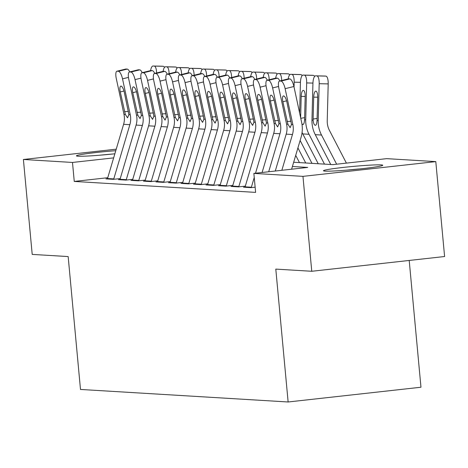 <?xml version="1.0" encoding="UTF-8"?>
<svg xmlns="http://www.w3.org/2000/svg" width="468" height="468" viewBox="0 0 468 468"><rect width="100%" height="100%" fill="white"/><g stroke="black" fill="none" stroke-linecap="round" stroke-linejoin="round"><path stroke-width="0.7" d="M325.114 171.118A29.782 1.574 174.7 0 1 323.464 170.756A29.782 1.574 174.7 0 1 348.098 166.912A29.782 1.574 174.7 0 1 381.122 164.894A29.782 1.574 174.7 0 1 382.771 165.257A29.782 1.574 174.7 0 1 358.137 169.1A29.782 1.574 174.7 0 1 325.114 171.118M114.859 153.785A29.782 1.574 174.7 0 1 78.074 156.201A29.782 1.574 174.7 0 1 76.424 155.838A29.782 1.574 174.7 0 1 115.777 150.702M409.207 260.454L420.966 387.229L288.13 401.983L80.49 389.446L68.164 256.569L32.204 254.399L23.4 159.483L116.228 149.175M293.664 162.261L332.847 164.625L386.703 158.646L435.796 161.612L302.96 176.366L253.861 173.4L307.716 167.421L292.406 166.497M302.96 176.366L311.764 271.276L444.6 256.522L435.796 161.612M245.056 187.013L243.5 187.188L251.006 187.639L255.142 187.182M232.549 186.258L230.993 186.434L238.499 186.884L245.32 186.129M220.042 185.504L218.486 185.679L225.991 186.129L232.812 185.375M207.535 184.749L205.978 184.924L213.484 185.375L220.305 184.62M195.027 183.994L193.471 184.164L200.977 184.62L207.798 183.86M182.52 183.24L180.964 183.409L188.469 183.865L195.285 183.105M170.007 182.485L168.457 182.655L175.956 183.111L182.777 182.35M157.5 181.73L155.943 181.9L163.449 182.356L170.27 181.596M144.992 180.976L143.436 181.145L150.942 181.602L157.763 180.841M132.485 180.215L130.929 180.391L138.434 180.841L145.255 180.086M119.978 179.46L118.422 179.636L125.927 180.086L132.748 179.332M107.763 177.711L74.254 181.432L255.622 192.383L253.861 173.4M107.47 178.706L105.914 178.881L113.42 179.332L120.241 178.577M311.764 271.276L275.798 269.106L288.13 401.983M74.254 181.432L72.493 162.449L23.4 159.483M113.648 157.88L72.493 162.449M107.394 178.969A13.361 12.624 -86.5 0 1 107.517 178.536L123.599 124.318A19.089 18.036 93.5 0 0 123.985 114.356L116.269 78.484A7.634 2.404 -103.9 0 1 116.93 71.224A7.634 2.404 -103.9 0 1 117.17 71.2L118.422 71.276L127.214 69.1L125.962 69.024L117.17 71.2M113.66 179.308A13.361 12.624 -86.5 0 1 113.771 178.916L129.852 124.693A19.089 18.036 93.5 0 0 130.239 114.736L122.522 78.864A7.634 2.404 -103.9 0 0 118.422 71.276M127.214 69.1A7.634 2.404 76.1 0 1 129.724 71.908M125.506 69.135A7.634 2.404 76.1 0 1 125.728 69.048A7.634 2.404 76.1 0 1 125.962 69.024M125.33 114.438L120.27 91.933A6.107 1.925 76.1 0 1 120.802 86.124A6.107 1.925 76.1 0 1 120.996 86.106A6.107 1.925 76.1 0 1 124.272 92.173L128.887 114.654L127.536 117.837L125.33 114.438L123.985 114.356M161.986 66.216A7.634 2.504 91.3 0 1 162.016 66.216A7.634 2.504 91.3 0 1 162.045 66.216L154.282 66.093L163.297 66.292A7.634 2.504 91.3 0 1 164.508 67.369M153.03 66.017A7.634 2.504 -88.7 0 0 153.001 66.017A7.634 2.504 -88.7 0 0 150.597 70.592M156.587 72.961A7.634 2.504 -88.7 0 0 154.282 66.093M162.045 66.216L163.297 66.292M113.069 153.978A29.589 1.562 -5.3 0 0 99.374 155.247M360.103 168.895A29.589 1.562 -5.3 0 0 346.408 170.165M119.907 179.724A13.361 12.624 -86.5 0 1 120.024 179.291L136.106 125.073A19.089 18.036 93.5 0 0 136.492 115.11L128.776 79.238A7.634 2.404 -103.9 0 1 129.443 71.978A7.634 2.404 -103.9 0 1 129.677 71.961L130.929 72.031L139.721 69.855L138.469 69.779L129.677 71.961M126.173 180.063A13.361 12.624 -86.5 0 1 126.278 179.671L142.366 125.447A19.089 18.036 93.5 0 0 142.746 115.491L135.03 79.618A7.634 2.404 -103.9 0 0 130.929 72.031M139.721 69.855A7.634 2.404 76.1 0 1 142.231 72.663M138.013 69.89A7.634 2.404 76.1 0 1 138.236 69.802A7.634 2.404 76.1 0 1 138.469 69.779M137.838 115.192L132.777 92.687A6.107 1.925 76.1 0 1 133.31 86.878A6.107 1.925 76.1 0 1 133.503 86.861A6.107 1.925 76.1 0 1 136.779 92.927L141.4 115.409L140.043 118.591L137.838 115.192L136.492 115.11M132.415 180.478A13.361 12.624 -86.5 0 1 132.532 180.045L148.619 125.828A19.089 18.036 93.5 0 0 148.999 115.865L141.283 79.993A7.634 2.404 -103.9 0 1 141.95 72.733A7.634 2.404 -103.9 0 1 142.184 72.715L143.436 72.792L152.229 70.609L150.983 70.533L142.184 72.715M138.68 180.818A13.361 12.624 -86.5 0 1 138.785 180.426L154.873 126.202A19.089 18.036 93.5 0 0 155.253 116.245L147.537 80.373A7.634 2.404 -103.9 0 0 143.436 72.792M152.229 70.609A7.634 2.404 76.1 0 1 154.738 73.417M150.52 70.65A7.634 2.404 76.1 0 1 150.743 70.557A7.634 2.404 76.1 0 1 150.983 70.533M150.345 115.947L145.285 93.442A6.107 1.925 76.1 0 1 145.817 87.633A6.107 1.925 76.1 0 1 146.01 87.615A6.107 1.925 76.1 0 1 149.292 93.688L153.908 116.163L152.556 119.352L150.345 115.947L148.999 115.865M144.922 181.233A13.361 12.624 -86.5 0 1 145.045 180.8L161.127 126.582A19.089 18.036 93.5 0 0 161.507 116.62L153.791 80.753A7.634 2.404 -103.9 0 1 154.458 73.488A7.634 2.404 -103.9 0 1 154.692 73.47L155.943 73.546L164.742 71.364L163.49 71.288L154.692 73.47M151.187 181.572A13.361 12.624 -86.5 0 1 151.299 181.18L167.38 126.963A19.089 18.036 93.5 0 0 167.76 117L160.044 81.128A7.634 2.404 -103.9 0 0 155.943 73.546M164.742 71.364A7.634 2.404 76.1 0 1 167.246 74.178M163.034 71.405A7.634 2.404 76.1 0 1 163.25 71.311A7.634 2.404 76.1 0 1 163.49 71.288M162.852 116.702L157.798 94.197A6.107 1.925 76.1 0 1 158.33 88.388A6.107 1.925 76.1 0 1 158.517 88.37A6.107 1.925 76.1 0 1 161.799 94.442L166.415 116.918L165.064 120.106L162.852 116.702L161.507 116.62M157.429 181.988A13.361 12.624 -86.5 0 1 157.552 181.555L173.634 127.337A19.089 18.036 93.5 0 0 174.014 117.38L166.298 81.508A7.634 2.404 -103.9 0 1 166.965 74.242A7.634 2.404 -103.9 0 1 167.205 74.225L168.451 74.301L177.249 72.119L175.997 72.043L167.205 74.225M163.695 182.327A13.361 12.624 -86.5 0 1 163.806 181.935L179.887 127.717A19.089 18.036 93.5 0 0 180.268 117.755L172.552 81.882A7.634 2.404 -103.9 0 0 168.451 74.301M177.249 72.119A7.634 2.404 76.1 0 1 179.753 74.933M175.541 72.16A7.634 2.404 76.1 0 1 175.757 72.066A7.634 2.404 76.1 0 1 175.997 72.043M175.365 117.456L170.305 94.951A6.107 1.925 76.1 0 1 170.838 89.142A6.107 1.925 76.1 0 1 171.025 89.131A6.107 1.925 76.1 0 1 174.307 95.197L178.922 117.673L177.571 120.861L175.365 117.456L174.014 117.38M174.494 66.971A7.634 2.504 91.3 0 1 174.523 66.971A7.634 2.504 91.3 0 1 174.558 66.977L166.789 66.848L175.804 67.047A7.634 2.504 91.3 0 1 177.015 68.123M165.543 66.772A7.634 2.504 -88.7 0 0 165.508 66.772A7.634 2.504 -88.7 0 0 163.104 71.347M169.1 73.716A7.634 2.504 -88.7 0 0 166.789 66.848M174.558 66.977L175.804 67.047M187.001 67.725A7.634 2.504 91.3 0 1 187.03 67.725A7.634 2.504 91.3 0 1 187.065 67.731L179.297 67.603L188.317 67.807A7.634 2.504 91.3 0 1 189.522 68.878M178.051 67.527A7.634 2.504 -88.7 0 0 178.016 67.527A7.634 2.504 -88.7 0 0 175.611 72.101M181.607 74.47A7.634 2.504 -88.7 0 0 179.297 67.603M187.065 67.731L188.317 67.807M199.508 68.486A7.634 2.504 91.3 0 1 199.543 68.486A7.634 2.504 91.3 0 1 199.573 68.486L190.558 68.281L200.825 68.562A7.634 2.504 91.3 0 1 202.036 69.633M190.558 68.281A7.634 2.504 -88.7 0 0 190.523 68.281A7.634 2.504 -88.7 0 0 188.118 72.856M194.115 75.225A7.634 2.504 -88.7 0 0 191.81 68.357M199.573 68.486L200.825 68.562M212.016 69.241A7.634 2.504 91.3 0 1 212.051 69.241A7.634 2.504 91.3 0 1 212.08 69.241L203.065 69.042L213.332 69.317A7.634 2.504 91.3 0 1 214.543 70.387M203.065 69.042A7.634 2.504 -88.7 0 0 203.036 69.036A7.634 2.504 -88.7 0 0 200.632 73.611M206.622 75.98A7.634 2.504 -88.7 0 0 204.317 69.112M212.08 69.241L213.332 69.317M169.937 182.748A13.361 12.624 -86.5 0 1 170.059 182.309L186.141 128.092A19.089 18.036 93.5 0 0 186.521 118.135L178.805 82.263A7.634 2.404 -103.9 0 1 179.472 75.003A7.634 2.404 -103.9 0 1 179.712 74.979L180.964 75.055L189.756 72.873L188.505 72.803L179.712 74.979M176.202 183.082A13.361 12.624 -86.5 0 1 176.313 182.69L192.395 128.472A19.089 18.036 93.5 0 0 192.781 118.509L185.065 82.637A7.634 2.404 -103.9 0 0 180.964 75.055M189.756 72.873A7.634 2.404 76.1 0 1 192.26 75.687M188.048 72.914A7.634 2.404 76.1 0 1 188.265 72.821A7.634 2.404 76.1 0 1 188.505 72.803M187.873 118.217L182.812 95.712A6.107 1.925 76.1 0 1 183.345 89.903A6.107 1.925 76.1 0 1 183.532 89.885A6.107 1.925 76.1 0 1 186.814 95.952L191.43 118.427L190.078 121.616L187.873 118.217L186.521 118.135M224.523 69.995A7.634 2.504 91.3 0 1 224.558 69.995A7.634 2.504 91.3 0 1 224.587 69.995L215.572 69.796L225.839 70.071A7.634 2.504 91.3 0 1 227.05 71.142M215.572 69.796A7.634 2.504 -88.7 0 0 215.543 69.79A7.634 2.504 -88.7 0 0 213.139 74.371M219.129 76.74A7.634 2.504 -88.7 0 0 216.824 69.872M224.587 69.995L225.839 70.071M182.444 183.503A13.361 12.624 -86.5 0 1 182.567 183.07L198.648 128.846A19.089 18.036 93.5 0 0 199.035 118.89L191.318 83.017A7.634 2.404 -103.9 0 1 191.979 75.757A7.634 2.404 -103.9 0 1 192.219 75.734L193.471 75.81L202.264 73.634L201.012 73.558L192.219 75.734M188.709 183.836A13.361 12.624 -86.5 0 1 188.82 183.444L204.902 129.226A19.089 18.036 93.5 0 0 205.288 119.264L197.572 83.392A7.634 2.404 -103.9 0 0 193.471 75.81M202.264 73.634A7.634 2.404 76.1 0 1 204.768 76.442M200.556 73.669A7.634 2.404 76.1 0 1 200.778 73.575A7.634 2.404 76.1 0 1 201.012 73.558M200.38 118.971L195.32 96.466A6.107 1.925 76.1 0 1 195.852 90.657A6.107 1.925 76.1 0 1 196.039 90.64A6.107 1.925 76.1 0 1 199.321 96.706L203.937 119.182L202.585 122.37L200.38 118.971L199.035 118.89M237.036 70.75A7.634 2.504 91.3 0 1 237.065 70.75A7.634 2.504 91.3 0 1 237.095 70.75L229.332 70.627L238.347 70.826A7.634 2.504 91.3 0 1 239.557 71.897M228.08 70.551A7.634 2.504 -88.7 0 0 228.051 70.551A7.634 2.504 -88.7 0 0 225.646 75.126M231.637 77.495A7.634 2.504 -88.7 0 0 229.332 70.627M237.095 70.75L238.347 70.826M194.951 184.257A13.361 12.624 -86.5 0 1 195.074 183.825L211.156 129.601A19.089 18.036 93.5 0 0 211.542 119.644L203.826 83.772A7.634 2.404 -103.9 0 1 204.487 76.512A7.634 2.404 -103.9 0 1 204.727 76.489L205.978 76.565L214.771 74.389L213.519 74.313L204.727 76.489M201.217 184.591A13.361 12.624 -86.5 0 1 201.328 184.199L217.409 129.981A19.089 18.036 93.5 0 0 217.796 120.019L210.079 84.152A7.634 2.404 -103.9 0 0 205.978 76.565M214.771 74.389A7.634 2.404 76.1 0 1 217.281 77.197M213.063 74.424A7.634 2.404 76.1 0 1 213.285 74.33A7.634 2.404 76.1 0 1 213.519 74.313M212.887 119.726L207.827 97.221A6.107 1.925 76.1 0 1 208.359 91.412A6.107 1.925 76.1 0 1 208.552 91.395A6.107 1.925 76.1 0 1 211.828 97.461L216.45 119.943L215.093 123.125L212.887 119.726L211.542 119.644M249.543 71.505A7.634 2.504 91.3 0 1 249.573 71.505A7.634 2.504 91.3 0 1 249.602 71.505L240.587 71.306L250.854 71.581A7.634 2.504 91.3 0 1 252.065 72.657M240.587 71.306A7.634 2.504 -88.7 0 0 240.558 71.306A7.634 2.504 -88.7 0 0 238.154 75.88M244.144 78.25A7.634 2.504 -88.7 0 0 241.839 71.382M249.602 71.505L250.854 71.581M207.464 185.012A13.361 12.624 -86.5 0 1 207.581 184.579L223.663 130.356A19.089 18.036 93.5 0 0 224.049 120.399L216.333 84.527A7.634 2.404 -103.9 0 1 217 77.267A7.634 2.404 -103.9 0 1 217.234 77.243L218.486 77.319L227.278 75.143L226.032 75.067L217.234 77.243M213.73 185.346A13.361 12.624 -86.5 0 1 213.835 184.954L229.923 130.736A19.089 18.036 93.5 0 0 230.303 120.779L222.587 84.907A7.634 2.404 -103.9 0 0 218.486 77.319M227.278 75.143A7.634 2.404 76.1 0 1 229.788 77.951M225.57 75.178A7.634 2.404 76.1 0 1 225.792 75.085A7.634 2.404 76.1 0 1 226.032 75.067M225.395 120.481L220.334 97.976A6.107 1.925 76.1 0 1 220.867 92.167A6.107 1.925 76.1 0 1 221.06 92.149A6.107 1.925 76.1 0 1 224.342 98.216L228.957 120.697L227.6 123.88L225.395 120.481L224.049 120.399M262.051 72.259A7.634 2.504 91.3 0 1 262.08 72.259A7.634 2.504 91.3 0 1 262.115 72.259L253.1 72.06L263.361 72.335A7.634 2.504 91.3 0 1 264.572 73.412M253.1 72.06A7.634 2.504 -88.7 0 0 253.065 72.06A7.634 2.504 -88.7 0 0 250.661 76.635M256.657 79.004A7.634 2.504 -88.7 0 0 254.346 72.136M262.115 72.259L263.361 72.335M219.972 185.767A13.361 12.624 -86.5 0 1 220.089 185.334L236.176 131.116A19.089 18.036 93.5 0 0 236.556 121.153L228.84 85.281A7.634 2.404 -103.9 0 1 229.507 78.021A7.634 2.404 -103.9 0 1 229.741 77.998L230.993 78.074L239.786 75.898L238.54 75.822L229.741 77.998M226.237 186.106A13.361 12.624 -86.5 0 1 226.348 185.708L242.43 131.49A19.089 18.036 93.5 0 0 242.81 121.534L235.094 85.662A7.634 2.404 -103.9 0 0 230.993 78.074M239.786 75.898A7.634 2.404 76.1 0 1 242.295 78.706M238.083 75.933A7.634 2.404 76.1 0 1 238.3 75.845A7.634 2.404 76.1 0 1 238.54 75.822M237.902 121.235L232.842 98.73A6.107 1.925 76.1 0 1 233.374 92.921A6.107 1.925 76.1 0 1 233.567 92.904A6.107 1.925 76.1 0 1 236.849 98.97L241.465 121.452L240.113 124.634L237.902 121.235L236.556 121.153M274.558 73.014A7.634 2.504 91.3 0 1 274.587 73.014A7.634 2.504 91.3 0 1 274.622 73.014L265.608 72.815L275.874 73.09A7.634 2.504 91.3 0 1 277.085 74.166M265.608 72.815A7.634 2.504 -88.7 0 0 265.572 72.815A7.634 2.504 -88.7 0 0 263.168 77.39M269.164 79.759A7.634 2.504 -88.7 0 0 266.859 72.891M274.622 73.014L275.874 73.09M232.479 186.521A13.361 12.624 -86.5 0 1 232.602 186.089L248.684 131.871A19.089 18.036 93.5 0 0 249.064 121.908L241.348 86.036A7.634 2.404 -103.9 0 1 242.014 78.776A7.634 2.404 -103.9 0 1 242.249 78.753L243.5 78.829L252.299 76.653L251.047 76.576L242.249 78.753M238.744 186.861A13.361 12.624 -86.5 0 1 238.855 186.469L254.937 132.245A19.089 18.036 93.5 0 0 255.317 122.288L247.601 86.416A7.634 2.404 -103.9 0 0 243.5 78.829M252.299 76.653A7.634 2.404 76.1 0 1 254.803 79.461M250.591 76.688A7.634 2.404 76.1 0 1 250.807 76.6A7.634 2.404 76.1 0 1 251.047 76.576M250.409 121.99L245.355 99.485A6.107 1.925 76.1 0 1 245.887 93.676A6.107 1.925 76.1 0 1 246.074 93.658A6.107 1.925 76.1 0 1 249.356 99.725L253.972 122.206L252.621 125.389L250.409 121.99L249.064 121.908M299.473 162.612L295.712 155.358M287.065 73.768A7.634 2.504 91.3 0 1 287.1 73.768A7.634 2.504 91.3 0 1 287.13 73.768L278.115 73.57L288.382 73.845A7.634 2.504 91.3 0 1 289.593 74.921M278.115 73.57A7.634 2.504 -88.7 0 0 278.086 73.57A7.634 2.504 -88.7 0 0 275.675 78.144M281.672 80.514A7.634 2.504 -88.7 0 0 279.367 73.646M287.13 73.768L288.382 73.845M244.986 187.276A13.361 12.624 -86.5 0 1 245.109 186.843L261.191 132.625A19.089 18.036 93.5 0 0 261.571 122.663L253.855 86.791A7.634 2.404 -103.9 0 1 254.522 79.531A7.634 2.404 -103.9 0 1 254.762 79.513L256.008 79.583L264.806 77.407L263.554 77.331L254.762 79.513M255.516 173.219L267.444 133A19.089 18.036 93.5 0 0 267.825 123.043L260.109 87.171A7.634 2.404 -103.9 0 0 256.008 79.583M251.252 187.615A13.361 12.624 -86.5 0 1 251.363 187.223L254.241 177.507M264.806 77.407A7.634 2.404 76.1 0 1 267.31 80.215M263.098 77.448A7.634 2.404 76.1 0 1 263.314 77.355A7.634 2.404 76.1 0 1 263.554 77.331M262.922 122.745L257.862 100.24A6.107 1.925 76.1 0 1 258.394 94.431A6.107 1.925 76.1 0 1 258.582 94.413A6.107 1.925 76.1 0 1 261.864 100.48L266.479 122.961L265.128 126.144L262.922 122.745L261.571 122.663M294.044 87.071L294.173 82.187A7.634 2.504 -88.7 0 0 291.874 74.4L300.889 74.599A7.634 2.504 91.3 0 1 302.1 75.676M311.98 163.367L300.123 140.494M305.727 162.987L297.917 147.929M299.573 74.523A7.634 2.504 91.3 0 1 299.608 74.523A7.634 2.504 91.3 0 1 299.637 74.529L291.874 74.4M290.622 74.324A7.634 2.504 -88.7 0 0 290.593 74.324A7.634 2.504 -88.7 0 0 288.189 78.899M299.637 74.529L300.889 74.599M262.098 172.487L273.698 133.38A19.089 18.036 93.5 0 0 274.078 123.417L266.362 87.545A7.634 2.404 -103.9 0 1 267.029 80.285A7.634 2.404 -103.9 0 1 267.269 80.268L268.521 80.344L277.313 78.162L276.061 78.086L267.269 80.268M268.685 171.756L279.952 133.754A19.089 18.036 93.5 0 0 280.338 123.798L272.622 87.925A7.634 2.404 -103.9 0 0 268.521 80.344M277.313 78.162A7.634 2.404 76.1 0 1 279.817 80.97M275.605 78.203A7.634 2.404 76.1 0 1 275.827 78.109A7.634 2.404 76.1 0 1 276.061 78.086M275.43 123.499L270.369 100.994A6.107 1.925 76.1 0 1 270.902 95.185A6.107 1.925 76.1 0 1 271.089 95.168A6.107 1.925 76.1 0 1 274.371 101.24L278.986 123.716L277.635 126.904L275.43 123.499L274.078 123.417M324.488 164.122L309.015 134.287A28.636 27.05 -86.5 0 1 305.709 119.779L306.68 82.941A7.634 2.504 -88.7 0 0 304.381 75.155L313.396 75.36A7.634 2.504 91.3 0 1 314.607 76.43M318.234 163.747L302.761 133.906A28.636 27.05 -86.5 0 1 302.076 132.491M299.625 113.016L300.427 82.561A7.634 2.504 -88.7 0 1 303.1 75.079L312.115 75.278A7.634 2.504 91.3 0 1 312.144 75.284L313.396 75.36M305.195 96.461L301.193 96.373A6.107 2.007 91.3 0 1 303.328 90.382A6.107 2.007 91.3 0 1 303.352 90.382A6.107 2.007 91.3 0 1 305.195 96.613L304.551 119.709C304.346 122.791 303.785 124.412 302.86 124.57L301.93 123.932M312.144 75.284L304.381 75.155M301.193 96.373L300.631 117.684M275.266 171.025L286.205 134.135A19.089 18.036 93.5 0 0 286.591 124.172L278.875 88.306A7.634 2.404 -103.9 0 1 279.536 81.04A7.634 2.404 -103.9 0 1 279.776 81.022L281.028 81.099L289.821 78.916L288.569 78.84L279.776 81.022M291.605 169.205L301.064 137.311A28.636 27.05 93.5 0 0 301.638 122.376L293.922 86.504L285.129 88.68A7.634 2.404 -103.9 0 0 281.028 81.099M281.847 170.293L292.459 134.515A19.089 18.036 93.5 0 0 292.845 124.552L285.129 88.68M289.821 78.916A7.634 2.404 76.1 0 1 293.922 86.504M288.112 78.957A7.634 2.404 76.1 0 1 288.335 78.864A7.634 2.404 76.1 0 1 288.569 78.84M287.937 124.254L282.877 101.749A6.107 1.925 76.1 0 1 283.409 95.94A6.107 1.925 76.1 0 1 283.596 95.922A6.107 1.925 76.1 0 1 286.878 101.995L291.494 124.47L290.142 127.659L287.937 124.254L286.591 124.172M346.402 163.121L329.437 130.408A19.089 18.036 -86.5 0 1 327.231 120.732L328.203 83.895L319.188 83.696A7.634 2.504 -88.7 0 0 316.889 75.91L325.904 76.114A7.634 2.504 91.3 0 1 328.203 83.895M336.65 164.204L321.522 135.041A28.636 27.05 -86.5 0 1 318.217 120.533L319.188 83.696M330.741 164.502L315.268 134.661A28.636 27.05 -86.5 0 1 311.963 120.153L312.934 83.316A7.634 2.504 -88.7 0 1 315.607 75.834L324.622 76.038A7.634 2.504 91.3 0 1 324.652 76.038L325.904 76.114M317.708 97.215L313.7 97.128A6.107 2.007 91.3 0 1 315.836 91.137A6.107 2.007 91.3 0 1 315.859 91.143A6.107 2.007 91.3 0 1 317.702 97.367L317.058 120.463C316.859 123.552 316.292 125.172 315.373 125.325C314.198 125.044 313.449 123.341 313.127 120.223L313.121 119.071L317.146 118.41M324.652 76.038L316.889 75.91M313.7 97.128L313.121 119.071M128.454 77.39L122.522 78.864M130.239 114.736L128.887 114.654M129.852 124.693L123.599 124.318M113.771 178.916L107.517 178.536M123.985 91.014L120.27 91.933M124.517 111.665L128.413 111.431M140.962 78.15L135.03 79.618M142.746 115.491L141.4 115.409M142.366 125.447L136.106 125.073M126.278 179.671L120.024 179.291M136.492 91.769L132.777 92.687M137.025 112.419L140.927 112.185M153.475 78.905L147.537 80.373M155.253 116.245L153.908 116.163M154.873 126.202L148.619 125.828M138.785 180.426L132.532 180.045M148.999 92.524L145.285 93.442M149.532 113.174L153.434 112.946M165.982 79.659L160.044 81.128M167.76 117L166.415 116.918M167.38 126.963L161.127 126.582M151.299 181.18L145.045 180.8M161.513 93.278L157.798 94.197M162.039 113.929L165.941 113.701M178.489 80.414L172.552 81.882M180.268 117.755L178.922 117.673M179.887 127.717L173.634 127.337M163.806 181.935L157.552 181.555M174.02 94.033L170.305 94.951M174.546 114.683L178.448 114.455M190.997 81.169L185.065 82.637M192.781 118.509L191.43 118.427M192.395 128.472L186.141 128.092M176.313 182.69L170.059 182.309M186.527 94.788L182.812 95.712M187.054 115.438L190.956 115.21M203.504 81.923L197.572 83.392M205.288 119.264L203.937 119.182M204.902 129.226L198.648 128.846M188.82 183.444L182.567 183.07M199.035 95.542L195.32 96.466M199.561 116.193L203.463 115.965M216.011 82.678L210.079 84.152M217.796 120.019L216.45 119.943M217.409 129.981L211.156 129.601M201.328 184.199L195.074 183.825M211.542 96.297L207.827 97.221M212.074 116.947L215.97 116.719M228.519 83.433L222.587 84.907M230.303 120.779L228.957 120.697M229.923 130.736L223.663 130.356M213.835 184.954L207.581 184.579M224.049 97.057L220.334 97.976M224.581 117.708L228.483 117.474M241.032 84.187L235.094 85.662M242.81 121.534L241.465 121.452M242.43 131.49L236.176 131.116M226.348 185.708L220.089 185.334M236.556 97.812L232.842 98.73M237.089 118.462L240.991 118.228M253.539 84.948L247.601 86.416M255.317 122.288L253.972 122.206M254.937 132.245L248.684 131.871M238.855 186.469L232.602 186.089M249.07 98.567L245.355 99.485M249.596 119.217L253.498 118.983M266.046 85.703L260.109 87.171M267.825 123.043L266.479 122.961M267.444 133L261.191 132.625M251.363 187.223L245.109 186.843M261.577 99.321L257.862 100.24M262.103 119.972L266.005 119.738M300.433 82.327L294.173 82.187M278.554 86.457L272.622 87.925M280.338 123.798L278.986 123.716M279.952 133.754L273.698 133.38M274.084 100.076L270.369 100.994M274.611 120.726L278.513 120.498M312.946 83.082L306.68 82.941M302.761 133.906L309.015 134.287M304.551 119.709L305.709 119.779M300.76 118.293L304.639 117.655M292.845 124.552L291.494 124.47M292.459 134.515L286.205 134.135M286.591 100.831L282.877 101.749M287.124 121.481L291.02 121.253M311.963 120.153L313.127 120.223M315.268 134.661L321.522 135.041M317.058 120.463L318.217 120.533M125.728 69.048L116.93 71.224M153.001 66.017L162.016 66.216M138.236 69.802L129.443 71.978M150.743 70.557L141.95 72.733M163.25 71.311L154.458 73.488M175.757 72.066L166.965 74.242M165.508 66.772L174.523 66.971M178.016 67.527L187.03 67.725M190.523 68.281L199.543 68.486M203.036 69.036L212.051 69.241M188.265 72.821L179.472 75.003M215.543 69.79L224.558 69.995M200.778 73.575L191.979 75.757M228.051 70.551L237.065 70.75M213.285 74.33L204.487 76.512M240.558 71.306L249.573 71.505M225.792 75.085L217 77.267M253.065 72.06L262.08 72.259M238.3 75.845L229.507 78.021M265.572 72.815L274.587 73.014M250.807 76.6L242.014 78.776M278.086 73.57L287.1 73.768M263.314 77.355L254.522 79.531M290.593 74.324L299.608 74.523M275.827 78.109L267.029 80.285M288.335 78.864L279.536 81.04"/></g></svg>

